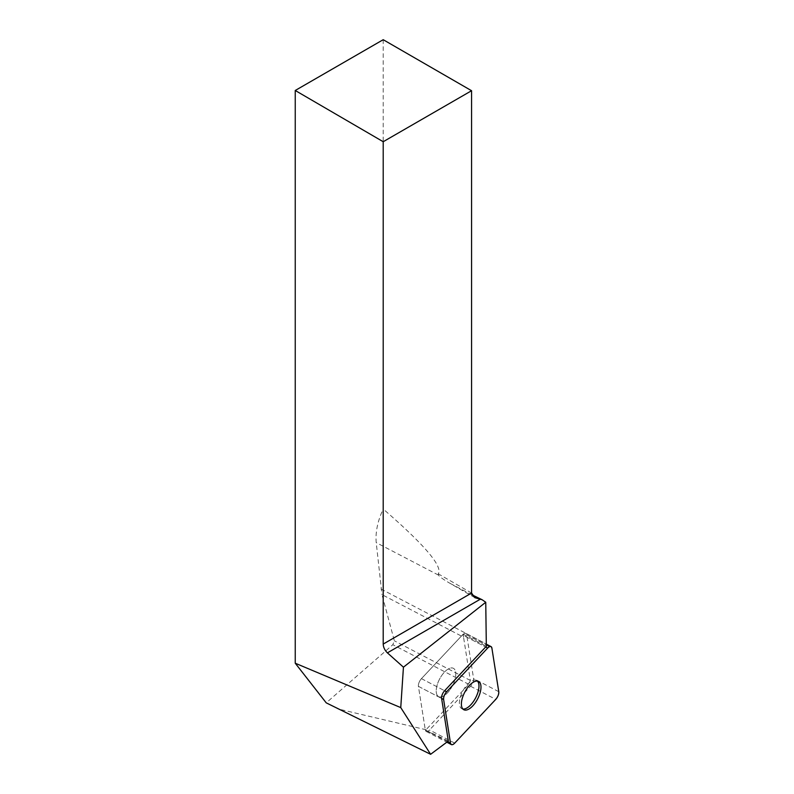 <?xml version="1.0" encoding="UTF-8"?>
<svg xmlns="http://www.w3.org/2000/svg" width="794" height="794" viewBox="0 0 794 794"><rect width="100%" height="100%" fill="white"/><g stroke="black" fill="none" stroke-linecap="round" stroke-linejoin="round"><path stroke-width="0.6" stroke-dasharray="3.97 2.98" d="M453.979 682.433A15.949 7.255 117.6 0 0 453.384 668.31A15.949 7.255 117.6 0 0 439.568 679.088A15.949 7.255 117.6 0 0 438.625 696.586A15.949 7.255 117.6 0 0 453.979 682.433M448.322 741.06L425.306 729.984L418.428 686.353A5.985 2.719 -62.4 0 1 421.445 678.642L462.475 634.922A5.985 2.719 -62.4 0 1 465.85 633.473A5.985 2.719 -62.4 0 1 466.703 634.912L473.581 678.542A5.985 2.719 -62.4 0 1 470.564 686.254L429.534 729.974A5.985 2.719 -62.4 0 1 426.16 731.423A5.985 2.719 -62.4 0 1 425.306 729.984L418.428 686.353L441.603 698.442L418.428 686.353A5.985 2.719 117.6 0 1 421.445 678.642L462.475 634.922L485.65 647.011L462.475 634.922A5.985 2.719 117.6 0 1 463.21 634.227A51.233 23.324 117.6 0 0 463.547 637.185L381.983 594.637L394.36 640.808L392.832 644.698L326.235 702.849M383.204 39.7L383.204 509.033C377.636 521.062 375.314 532.268 376.227 542.63L381.983 594.637M474.891 597.703L450.168 583.431C443.449 579.531 439.519 576.742 438.397 575.064L438.268 573.834C443.012 566.549 424.661 544.942 383.204 509.033M450.168 583.431L471.983 594.825M451.687 667.913A15.949 7.255 -62.4 0 1 453.384 668.31A15.949 7.255 -62.4 0 1 452.441 685.808A15.949 7.255 -62.4 0 1 438.625 696.586A15.949 7.255 -62.4 0 1 438.754 680.766A15.949 7.255 -62.4 0 1 451.687 667.913M447.588 741.606L425.306 729.984A5.985 2.719 117.6 0 0 425.395 730.391L468.847 684.349L470.366 680.458L463.547 637.185M426.199 729.785L337.797 708.873M468.847 684.349L392.832 644.698M470.366 680.458L394.36 640.808M462.902 709.032A15.949 7.255 -62.4 0 1 461.81 708.685A15.949 7.255 -62.4 0 1 461.215 694.552A15.949 7.255 -62.4 0 1 474.862 680.011A15.949 7.255 -62.4 0 1 476.559 680.398A15.949 7.255 -62.4 0 1 477.472 681.093M463.21 634.227L486.394 646.316M432.125 733.537L425.395 730.391M470.564 686.254L495.754 699.385M454.714 743.115L429.534 729.974M466.703 634.912L491.883 648.053M498.761 691.683L473.581 678.542M421.445 678.642L444.62 690.73L421.445 678.642M471.567 593.058L438.268 573.834M438.397 575.064L376.227 542.63M380.971 589.019L486.295 643.964M465.85 633.473L486.295 644.133M426.16 731.423L446.804 742.192M461.81 708.685L463.805 709.727M476.559 680.398L478.564 681.441"/><path stroke-width="1.19" d="M443.608 699.484L450.486 743.115A5.985 2.719 117.6 0 0 451.339 744.564A5.985 2.719 117.6 0 0 454.714 743.115L495.754 699.385A5.985 2.719 117.6 0 0 498.761 691.683L491.883 648.053A5.985 2.719 117.6 0 0 491.029 646.604A5.985 2.719 117.6 0 0 487.655 648.063L446.625 691.782A5.985 2.719 117.6 0 0 443.608 699.484L441.603 698.442L448.322 741.06L430.616 754.3L400.752 707.593L403.441 667.188L485.749 602.259L486.295 643.964A51.233 23.324 -62.4 0 0 486.394 646.316A5.985 2.719 -62.4 0 0 485.65 647.011L444.62 690.73L446.625 691.782M479.159 695.574A15.949 7.255 117.6 0 0 478.564 681.441A15.949 7.255 117.6 0 0 464.748 692.229A15.949 7.255 117.6 0 0 463.805 709.727A15.949 7.255 117.6 0 0 479.159 695.574M400.752 707.593L295.239 663.218L326.235 702.849L430.616 754.3M295.239 663.218L295.239 90.486L383.204 141.719L383.204 644.073L471.567 593.058L474.891 597.703L482.107 599.728L485.749 602.259M383.204 141.719L471.567 90.715L383.204 39.7L295.239 90.486M441.603 698.442A5.985 2.719 -62.4 0 1 444.62 690.73M482.107 599.728L472.509 595.083L479.983 599.401L387.403 652.857L403.441 667.188M471.983 594.825L472.509 595.083M387.403 652.857C384.782 650.306 383.383 647.378 383.204 644.073M471.567 90.715L471.567 593.058M477.472 681.093A15.949 7.255 -62.4 0 1 475.616 697.896A15.949 7.255 -62.4 0 1 462.902 709.032M491.883 648.063C491.297 645.969 489.878 645.969 487.645 648.073L446.635 691.763C444.471 694.343 443.469 696.924 443.608 699.504L450.486 743.105C451.081 745.209 452.491 745.199 454.734 743.095L495.734 699.405C497.898 696.824 498.91 694.244 498.761 691.663L491.883 648.063M447.588 741.606L450.486 743.115M487.655 648.063L485.65 647.011M486.295 644.133L491.029 646.604M446.804 742.192L451.339 744.564"/></g></svg>
